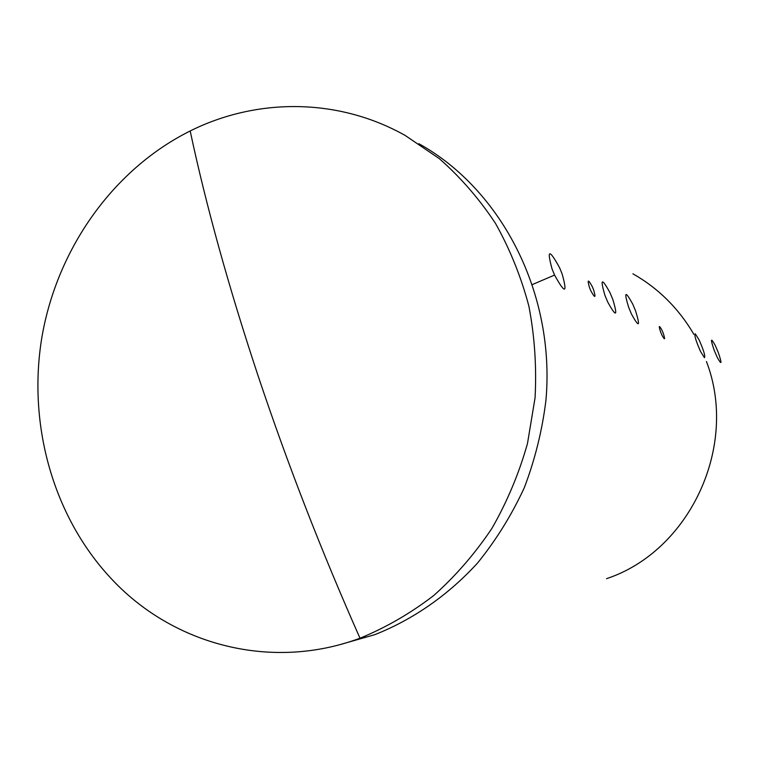 <?xml version="1.0" encoding="UTF-8"?>
<svg xmlns="http://www.w3.org/2000/svg" width="759" height="759" viewBox="0 0 759 759"><rect width="100%" height="100%" fill="white"/><g stroke="black" fill="none" stroke-linecap="round" stroke-linejoin="round"><path stroke-width="1.14" d="M628.67 307.386C623.784 291.418 625.131 290.308 632.702 304.055L635.568 310.848C640.511 326.873 639.163 327.964 631.497 314.112L628.67 307.386M660.615 332.025C658.508 325.431 658.926 324.767 661.867 330.023L663.262 333.277C665.368 339.871 664.95 340.535 662 335.269L660.615 332.025M552.04 268.895L554.573 275.071C565.113 294.15 567.637 293.79 562.144 273.971L559.563 267.69C549.174 248.791 546.67 249.189 552.04 268.895M714.21 350.345L717.179 357.261C721.856 365.658 722.207 364.026 718.232 352.366L715.244 345.43C710.595 337.072 710.253 338.713 714.21 350.345M589.553 287.737C587.096 279.227 588.007 278.876 592.305 286.684L593.585 289.758C596.071 298.287 595.141 298.629 590.825 290.792L589.553 287.737M604.989 295.488C599.923 278.344 601.602 277.433 610.027 292.756L612.817 299.416C617.968 316.636 616.27 317.518 607.741 302.082L604.989 295.488M341.541 644.154L374.68 634.704C413.01 619.581 448.265 595.141 477.715 562.836C496.168 540.01 511.708 514.953 524.317 487.676C535.048 459.461 542.258 430.277 545.958 400.145C555.37 293.581 501.642 189.608 418.854 143.698M190.177 130.965C256.732 97.797 337.84 97.674 405.031 135.358L439.357 158.678C460.561 177.331 479.242 198.858 495.409 223.25C509.877 249.028 521.025 276.637 528.862 306.057C534.64 336.171 536.708 366.739 535.067 397.792L527.467 443.607C518.995 473.493 507.173 501.718 491.993 528.264C475.106 553.501 455.685 575.929 433.712 595.54C410.591 613.291 386.027 627.513 360.003 638.215C271.874 671.06 174.513 645.235 113.1 580.616C53.396 518.312 27.172 424.841 41.973 336.759C57.238 248.762 113.025 169.437 190.177 130.965C206.087 205.556 228.649 286.93 257.851 375.098C287.376 463.55 321.427 551.252 360.003 638.215M354.747 640.074L365.44 636.905M704.437 357.679C705.49 356.227 703.707 350.279 699.067 339.842L695.253 333.761C694.115 335.023 695.88 340.933 700.557 351.521L704.437 357.679M606.536 578.671C689.589 551.243 739.029 446.112 706.449 361.521M693.868 334.321C678.641 308.363 658.309 288.183 632.892 273.8M532.581 284.464L554.573 275.071"/></g></svg>
